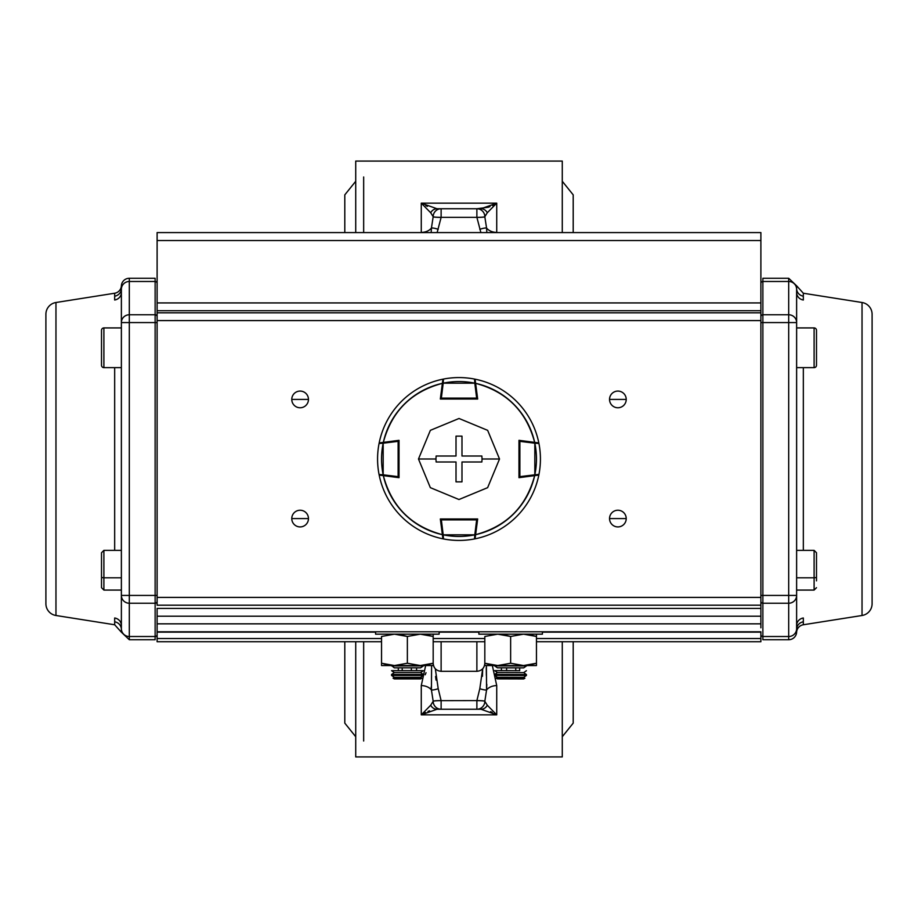 <?xml version="1.0" encoding="UTF-8"?>
<svg xmlns="http://www.w3.org/2000/svg" width="918" height="918" viewBox="0 0 918 918"><rect width="100%" height="100%" fill="white"/><g stroke="black" fill="none" stroke-linecap="round" stroke-linejoin="round"><path stroke-width="1.38" d="M383.885 663.966L394.453 665.55L407.363 663.244L407.363 636.472L394.453 634.166L381.544 636.472L381.544 665.55L420.272 665.55L433.181 663.37L433.181 636.472L420.272 634.166L407.363 636.472L407.363 663.244L420.272 665.55L433.181 665.55L433.181 663.244L426.801 664.93M476.878 641.716L476.878 671.31L441.122 671.31C436.302 670.84 433.652 668.189 433.181 663.37M487.16 663.966L491.199 664.93L484.819 663.244L484.819 665.55L497.728 665.55L510.637 663.244L510.637 636.472L497.728 634.166L484.819 636.472L484.819 663.37L497.728 665.55L536.456 665.55L536.456 663.244L530.076 664.93M488.319 207.238L476.878 208.753L481.009 208.753L496.73 203.153L496.73 232.587M492.346 665.55L496.73 685.597L496.73 714.847L481.009 709.247L436.991 709.247L421.27 714.847L430.703 705.242L433.181 701.295L431.426 689.934L431.609 665.55M486.391 665.55L486.574 689.934L484.819 701.295L487.297 705.242L496.73 714.847L421.27 714.847L421.27 685.597L425.654 665.55M421.27 232.587L421.27 203.153L436.991 208.753L441.122 208.753L436.991 208.753L441.122 208.753L441.122 217.394L437.129 232.587M355.725 641.716L355.725 756.914L562.275 756.914L562.275 641.716M562.275 232.587L562.275 161.086L355.725 161.086L355.725 232.587M431.173 232.587L431.426 228.066A11.911 9.065 0 0 1 421.27 232.403M496.73 685.597A11.911 9.065 180 0 0 486.574 689.934A7.941 1.802 -159.8 0 1 479.804 688.684L482.673 668.797L482.443 676.337M476.878 709.247L476.878 700.675A7.941 0.62 180 0 1 484.819 701.295A7.941 7.941 0 0 1 476.878 709.247A7.941 7.941 0 0 0 484.819 701.295L484.819 701.214A7.941 0.608 180 0 0 476.878 700.606L479.804 688.684M487.297 705.242A7.941 7.252 90 0 1 481.009 709.247M436.991 709.247L441.122 709.247A7.941 7.941 0 0 1 433.181 701.295A7.941 0.62 180 0 1 441.122 700.675L441.122 709.247L436.991 709.247A7.941 7.252 -90 0 1 430.703 705.242M435.327 668.797L438.196 688.684L441.122 700.675L476.878 700.606M438.23 688.752L438.196 688.684A7.941 1.802 159.8 0 1 431.426 689.934L431.185 686.871M441.122 700.606A7.941 0.608 180 0 0 433.181 701.214L433.181 701.295M438.207 229.305L438.196 229.316A7.941 1.802 20.2 0 0 431.426 228.066L433.181 216.705L430.703 212.758L421.27 203.153L496.73 203.153L496.73 232.403A11.911 9.065 0 0 1 486.574 228.066L486.827 232.587M480.871 232.587L476.878 217.325L441.122 217.325A7.941 0.62 0 0 1 433.181 216.705L433.181 216.786A7.941 0.608 0 0 0 441.122 217.394M492.461 205.494L496.73 203.153L487.297 212.758A7.941 7.252 90 0 0 481.009 208.753L476.878 208.753A7.941 7.941 0 0 1 484.819 216.705A7.941 0.62 -0 0 1 476.878 217.325L476.878 208.753L441.122 208.753A7.941 7.941 0 0 0 433.181 216.705M479.804 229.316A7.941 1.802 -20.2 0 1 486.574 228.066L484.819 216.786A7.941 0.608 0 0 1 476.878 217.394M487.297 212.758L484.819 216.705M430.703 212.758A7.941 7.252 -90 0 1 436.991 208.753M363.666 741.021L363.666 641.716M363.666 232.587L363.666 176.979M426.032 672.71L425.16 674.764M486.574 689.934L486.804 684.346M486.356 675.396L486.276 667.501M436.061 680.112L435.568 676.451M490.017 206.596L488.468 207.193M427.432 206.355L425.791 205.621M490.568 711.645L492.209 712.379M421.27 714.847L425.539 712.506M427.983 711.404L429.532 710.807M421.27 685.597A11.911 9.065 180 0 1 431.426 689.934M760.884 623.838L157.116 623.838L157.116 616.207L157.116 627.82L157.116 623.838L760.884 623.838L760.884 616.207L157.116 616.207L157.116 608.393L157.116 616.207L760.884 616.207L760.884 608.393L157.116 608.393L760.884 608.393L760.884 605.203L157.116 605.203L157.116 597.4L157.116 605.203L760.884 605.203L760.884 597.4L157.116 597.4L157.116 312.797L760.884 312.797L157.116 312.797L157.116 320.6L760.884 320.6L760.884 310.732L157.116 310.732L157.116 312.797L157.116 302.929L157.116 310.732L760.884 310.732L760.884 302.929L157.116 302.929L760.884 302.929L760.884 240.539L157.116 240.539L157.116 302.929L157.116 232.587L760.884 232.587L157.116 232.587L157.116 240.539L760.884 240.539L760.884 232.587L760.884 597.4L157.116 597.4L157.116 320.6L760.884 320.6L760.884 627.82M610.126 515.514A8.342 8.342 0 0 0 609.541 518.578L626.225 518.578L609.541 518.578A8.342 8.342 0 0 1 617.883 510.236A8.342 8.342 0 0 1 626.225 518.578A8.342 8.342 0 0 0 625.651 515.537M623.781 405.32A8.342 8.342 0 0 0 626.225 399.422A8.342 8.342 0 0 1 617.883 407.764A8.342 8.342 0 0 1 609.541 399.422L626.225 399.422L609.541 399.422A8.342 8.342 0 0 0 611.904 405.24M292.36 396.346A8.342 8.342 0 0 0 291.775 399.422L308.459 399.422L291.775 399.422A8.342 8.342 0 0 1 300.117 391.079A8.342 8.342 0 0 1 308.459 399.422A8.342 8.342 0 0 0 306.096 393.604M292.36 515.514A8.342 8.342 0 0 0 291.775 518.578L308.459 518.578L291.775 518.578A8.342 8.342 0 0 1 300.117 510.236A8.342 8.342 0 0 1 308.459 518.578A8.342 8.342 0 0 0 306.096 512.76M157.116 632.135L157.116 641.716L381.544 641.716L157.116 641.716L157.116 632.135L375.588 632.135L157.116 631.791L760.884 631.791L760.884 641.716L536.456 641.716L760.884 641.716L760.884 638.526L536.456 638.526L760.884 638.526L760.884 632.135L542.412 632.135L760.884 632.135M157.116 631.791L157.116 623.838L157.116 631.791L760.884 631.791M484.819 638.526L433.181 638.526L484.819 638.526M381.544 638.526L157.116 638.526L381.544 638.526M439.137 632.135L478.863 632.135L439.137 632.135M484.819 641.716L433.181 641.716L484.819 641.716M306.015 393.524A8.342 8.342 0 0 0 303.33 391.722M303.181 391.665A8.342 8.342 0 0 0 300.255 391.079M300.117 391.079A8.342 8.342 0 0 0 297.076 391.653M297.042 391.665A8.342 8.342 0 0 0 294.299 393.443M294.219 393.524A8.342 8.342 0 0 0 292.417 396.209M306.015 405.32A8.342 8.342 0 0 0 308.459 399.422A8.342 8.342 0 0 1 300.117 407.764A8.342 8.342 0 0 1 291.775 399.422A8.342 8.342 0 0 0 292.349 402.463M292.36 402.486A8.342 8.342 0 0 0 294.139 405.24M294.219 405.32A8.342 8.342 0 0 0 296.904 407.122M297.042 407.179A8.342 8.342 0 0 0 299.979 407.764M300.117 407.764A8.342 8.342 0 0 0 305.935 405.4M611.985 405.32A8.342 8.342 0 0 0 614.67 407.122M614.819 407.179A8.342 8.342 0 0 0 617.745 407.764M617.883 407.764A8.342 8.342 0 0 0 620.924 407.179M620.958 407.179A8.342 8.342 0 0 0 623.701 405.4M610.126 396.346A8.342 8.342 0 0 0 609.541 399.422A8.342 8.342 0 0 1 617.883 391.079A8.342 8.342 0 0 1 626.225 399.422A8.342 8.342 0 0 0 625.651 396.369M625.64 396.346A8.342 8.342 0 0 0 623.861 393.604M623.781 393.524A8.342 8.342 0 0 0 621.096 391.722M620.958 391.665A8.342 8.342 0 0 0 618.021 391.079M617.883 391.079A8.342 8.342 0 0 0 612.065 393.443M611.985 393.524A8.342 8.342 0 0 0 610.183 396.209M625.64 515.514A8.342 8.342 0 0 0 623.861 512.76M623.781 512.68A8.342 8.342 0 0 0 621.096 510.878M620.958 510.821A8.342 8.342 0 0 0 618.021 510.236M617.883 510.236A8.342 8.342 0 0 0 612.065 512.6M611.985 512.68A8.342 8.342 0 0 0 610.183 515.377M623.781 524.476A8.342 8.342 0 0 0 626.225 518.578A8.342 8.342 0 0 1 617.883 526.921A8.342 8.342 0 0 1 609.541 518.578A8.342 8.342 0 0 0 611.904 524.396M611.985 524.476A8.342 8.342 0 0 0 614.67 526.278M614.819 526.335A8.342 8.342 0 0 0 617.745 526.921M617.883 526.921A8.342 8.342 0 0 0 620.924 526.347M620.958 526.335A8.342 8.342 0 0 0 623.701 524.557M306.015 512.68A8.342 8.342 0 0 0 303.33 510.878M303.181 510.821A8.342 8.342 0 0 0 300.255 510.236M300.117 510.236A8.342 8.342 0 0 0 292.417 515.377M306.015 524.476A8.342 8.342 0 0 0 308.459 518.578A8.342 8.342 0 0 1 300.117 526.921A8.342 8.342 0 0 1 291.775 518.578A8.342 8.342 0 0 0 296.904 526.278M297.042 526.335A8.342 8.342 0 0 0 299.979 526.921M300.117 526.921A8.342 8.342 0 0 0 305.935 524.557M872.1 603.734L872.1 314.266A11.911 11.911 0 0 0 862.036 302.504L803.319 293.232L862.036 302.504L862.036 615.496L803.319 624.768L862.036 615.496L862.036 302.504A11.911 11.911 0 0 1 872.1 314.266L872.1 603.734A11.911 11.911 0 0 1 862.036 615.496A11.911 11.911 0 0 0 872.1 603.734M803.319 297.891L803.33 300.002A7.941 7.619 0 0 1 796.629 292.475A7.941 7.619 180 0 0 803.33 300.002L803.319 296.181A7.941 7.803 0 0 1 796.617 288.883A7.941 7.803 180 0 0 788.688 281.482L788.688 314.771L762.869 314.771L762.869 281.482L788.688 281.482L788.688 314.771A7.941 7.803 0 0 1 796.629 322.574L796.617 285.796L803.319 293.232L803.319 296.181L803.319 293.232M760.884 634.567A1.985 1.951 0 0 0 762.869 636.518L788.688 636.518A7.941 7.803 180 0 0 796.617 629.117A7.941 7.803 -0 0 1 803.319 621.819L803.319 624.768A7.941 7.941 0 0 0 796.617 632.204L796.629 322.574L788.688 322.574L788.688 595.426L762.869 595.426L762.869 322.574L788.688 322.574L788.688 595.426L796.629 595.426A7.941 7.803 180 0 1 788.688 603.229L788.688 639.731A7.941 7.941 0 0 0 796.617 632.204L796.617 629.117A7.941 7.803 180 0 1 803.319 621.819L803.33 617.998A7.941 7.619 0 0 0 796.629 625.525A7.941 7.619 180 0 1 803.33 617.998L803.319 624.768A7.941 7.941 0 0 0 796.617 632.204A7.941 7.941 0 0 1 788.688 639.731L788.688 636.518L762.869 636.518L762.869 603.229L788.688 603.229L788.688 636.518A7.941 7.803 0 0 0 796.617 629.117L796.617 285.796L788.688 278.269L762.869 278.269L788.688 278.269L788.688 281.482L788.688 278.269M803.33 367.636L803.33 550.364L803.33 367.636M788.688 639.731L762.869 639.731L762.869 603.229L788.688 603.229L788.688 595.426L760.884 595.426L762.869 595.426L762.869 322.574L796.629 322.574L796.617 288.883A7.941 7.803 180 0 0 803.319 296.181M762.869 278.269L762.869 281.482L788.688 281.482A7.941 7.803 0 0 1 796.617 288.883M796.629 322.574A7.941 7.803 180 0 0 788.688 314.771L788.688 322.574L788.688 314.771L762.869 314.771A1.985 1.951 180 0 0 760.884 316.721A1.985 1.951 0 0 1 762.869 314.771L762.869 322.574L760.884 322.574L762.869 322.574L762.869 281.482A1.985 1.951 180 0 0 760.884 283.433M762.869 603.229A1.985 1.951 180 0 1 760.884 601.279A1.985 1.951 0 0 0 762.869 603.229L762.869 595.426L762.869 603.229M788.688 603.229A7.941 7.803 0 0 0 796.629 595.426L788.688 595.426L788.688 603.229M45.9 314.266L45.9 603.734A11.911 11.911 0 0 0 55.964 615.496L114.681 624.768L55.964 615.496L55.964 302.504L114.681 293.232L55.964 302.504L55.964 615.496A11.911 11.911 0 0 1 45.9 603.734L45.9 314.266A11.911 11.911 0 0 1 55.964 302.504A11.911 11.911 0 0 0 45.9 314.266M114.681 620.109L114.67 617.998A7.941 7.619 180 0 1 121.371 625.525L121.371 595.426L121.371 625.525A7.941 7.619 0 0 0 114.67 617.998L114.681 621.819A7.941 7.803 180 0 1 121.383 629.117A7.941 7.803 0 0 0 129.312 636.518L129.312 603.229L155.131 603.229L155.131 636.518L129.312 636.518L129.312 603.229A7.941 7.803 180 0 1 121.371 595.426L121.383 632.204L114.681 624.768L114.681 621.819L114.681 624.768M157.116 283.433A1.985 1.951 180 0 0 155.131 281.482L129.312 281.482A7.941 7.803 0 0 0 121.383 288.883A7.941 7.803 180 0 1 114.681 296.181L114.681 293.232A7.941 7.941 0 0 0 121.383 285.796L121.371 322.574A7.941 7.803 0 0 1 129.312 314.771L129.312 278.269A7.941 7.941 0 0 0 121.383 285.796L121.383 288.883A7.941 7.803 0 0 1 114.681 296.181L114.67 300.002A7.941 7.619 180 0 0 121.371 292.475A7.941 7.619 0 0 1 114.67 300.002L114.681 293.232A7.941 7.941 0 0 0 121.383 285.796A7.941 7.941 0 0 1 129.312 278.269L129.312 281.482L155.131 281.482L155.131 314.771L129.312 314.771L129.312 281.482A7.941 7.803 180 0 0 121.383 288.883L121.371 595.426L129.312 595.426L129.312 322.574L155.131 322.574L155.131 595.426L129.312 595.426L129.312 322.574L121.371 322.574L121.383 632.204L129.312 639.731L155.131 639.731L129.312 639.731L129.312 636.518L129.312 639.731M114.67 550.364L114.67 367.636L114.67 550.364M155.131 639.731L155.131 595.426L157.116 595.426L129.312 595.426L129.312 603.229L155.131 603.229A1.985 1.951 0 0 0 157.116 601.279A1.985 1.951 180 0 1 155.131 603.229L155.131 314.771A1.985 1.951 0 0 1 157.116 316.721A1.985 1.951 180 0 0 155.131 314.771L129.312 314.771L129.312 322.574L157.116 322.574L155.131 322.574L155.131 278.269L129.312 278.269M157.116 634.567A1.985 1.951 0 0 1 155.131 636.518L129.312 636.518A7.941 7.803 180 0 1 121.383 629.117A7.941 7.803 0 0 0 114.681 621.819M121.383 629.117L121.371 625.525M129.312 314.771A7.941 7.803 180 0 0 121.371 322.574L129.312 322.574L129.312 314.771M129.312 603.229L129.312 595.426L121.371 595.426A7.941 7.803 0 0 0 129.312 603.229M439.137 634.166L375.588 634.166L375.588 631.791L375.588 634.166L439.137 634.166L439.137 631.791L439.137 634.166M542.412 634.166L478.863 634.166L478.863 631.791L478.863 634.166L542.412 634.166L542.412 631.791L542.412 634.166M816.492 563.549L816.492 576.894A2.387 0.907 180 0 1 814.105 577.801L814.105 590.079L814.105 577.801L796.629 577.801L814.105 577.801L814.105 550.364L814.105 577.801A2.387 0.907 0 0 0 816.492 576.894L816.492 552.739L814.105 550.364L796.629 550.364M816.492 579.35L816.492 568.701M816.492 580.865L816.492 576.894M814.105 367.636L814.105 327.921L796.629 327.921L814.105 327.921L814.105 367.636L796.629 367.636L814.105 367.636A2.387 2.387 0 0 0 816.492 365.261L816.492 330.308L816.492 365.261A2.387 2.387 0 0 1 814.105 367.636M816.492 330.308A2.387 2.387 0 0 0 814.105 327.921A2.387 2.387 0 0 1 816.492 330.308M103.895 327.921L103.895 367.636L121.371 367.636L103.895 367.636A2.387 2.387 0 0 1 101.508 365.261L101.508 330.308A2.387 2.387 0 0 1 103.895 327.921L121.371 327.921L103.895 327.921A2.387 2.387 0 0 0 101.508 330.308L101.508 365.261A2.387 2.387 0 0 0 103.895 367.636L103.895 327.921M121.371 590.079L103.895 590.079L103.895 577.801L103.895 590.079L101.508 587.692L101.508 563.549M121.371 577.801L103.895 577.801L121.371 577.801M121.371 550.364L103.895 550.364L103.895 577.801A2.387 0.907 180 0 1 101.508 576.894A2.387 0.907 0 0 0 103.895 577.801L103.895 550.364L101.508 552.739L101.508 580.865M101.508 568.701L101.508 579.35M101.508 559.578L101.508 552.739M529.996 664.942L529.411 665.045M517.018 634.797L523.547 634.166L510.637 636.472L510.637 663.244L523.547 665.55L536.456 663.244L536.456 636.472L523.547 634.166M530.076 634.797L536.456 636.472L536.456 634.166L536.456 665.55L536.456 663.244L523.547 665.55L536.456 665.55M484.819 636.472L484.819 665.55L497.728 665.55L484.819 663.244M491.199 634.797L497.74 634.166M504.257 634.797L510.637 636.472M510.637 663.244L497.728 665.55L523.547 665.55L510.637 663.244M426.721 664.942L423.336 665.412M413.743 634.797L420.272 634.166M426.801 634.797L433.181 636.472L433.181 634.166L433.181 665.55L433.181 663.244L420.272 665.55L433.181 665.55L433.181 663.244M381.544 636.472L381.544 665.55L394.453 665.55L381.544 663.244M387.924 634.797L394.465 634.166M400.982 634.797L407.363 636.472M407.363 663.244L394.453 665.55L420.272 665.55L407.363 663.244M475.088 379.18L477.67 399.02L440.33 399.02L442.373 383.345C411.321 391.653 391.653 411.321 383.345 442.373L399.02 440.33L399.02 477.67L383.345 475.627C391.653 506.679 411.321 526.347 442.373 534.655L440.33 518.98L477.67 518.98L475.627 534.655C506.679 526.347 526.347 506.679 534.655 475.627L518.98 477.67L518.98 440.33L534.655 442.373C526.347 411.321 506.679 391.653 475.627 383.345A77.456 77.456 0 0 1 534.655 442.373L538.82 442.912A81.427 81.427 0 0 0 475.088 379.18A81.427 81.427 0 0 1 538.82 442.912M379.18 442.912A81.427 81.427 0 0 1 442.912 379.18A81.427 81.427 0 0 0 379.18 442.912L383.345 442.373A77.456 77.456 0 0 1 442.373 383.345L442.912 379.18M538.82 475.088A81.427 81.427 0 0 1 475.088 538.82A81.427 81.427 0 0 0 538.82 475.088L534.655 475.627A77.456 77.456 0 0 1 475.627 534.655L475.088 538.82M442.912 538.82A81.427 81.427 0 0 1 379.18 475.088A81.427 81.427 0 0 0 442.912 538.82L442.373 534.655A77.456 77.456 0 0 1 383.345 475.627L379.18 475.088M475.593 383.07L474.801 383.173L476.763 399.02L477.67 399.02L440.33 399.02L441.237 399.02L443.199 383.173L474.801 383.173L476.763 398.228L441.237 398.228L443.199 383.173A77.456 77.456 0 0 1 474.801 383.173L474.526 379.065A81.427 81.427 0 0 0 443.474 379.065A81.427 81.427 0 0 1 474.526 379.065M534.93 475.593L534.827 474.801L518.98 476.763L518.98 477.67L518.98 440.33L518.98 441.237L534.827 443.199L534.827 474.801L519.772 476.763L519.772 441.237L534.827 443.199A77.456 77.456 0 0 1 534.827 474.801L538.935 474.526A81.427 81.427 0 0 0 538.935 443.474A81.427 81.427 0 0 1 538.935 474.526L536.904 474.537M442.407 534.93L443.199 534.827L441.237 518.98L440.33 518.98L477.67 518.98L476.763 518.98L474.801 534.827L443.199 534.827L441.237 519.772L476.763 519.772L474.801 534.827A77.456 77.456 0 0 1 443.199 534.827L443.474 538.935A81.427 81.427 0 0 0 474.526 538.935A81.427 81.427 0 0 1 443.474 538.935M383.07 442.407L383.173 443.199L399.02 441.237L399.02 440.33L399.02 477.67L399.02 476.763L383.173 474.801L383.173 443.199L398.228 441.237L398.228 476.763L383.173 474.801A77.456 77.456 0 0 1 383.173 443.199L379.065 443.474A81.427 81.427 0 0 0 379.065 474.526A81.427 81.427 0 0 1 379.065 443.474M474.526 538.935L474.801 534.827L475.627 534.655M440.445 519.875L477.555 519.875M379.065 474.526L383.173 474.801L383.345 475.627M398.125 440.445L398.125 477.555M538.935 443.474L534.827 443.199L534.655 442.373M519.875 477.555L519.875 440.445M443.474 379.065L443.199 383.173L442.373 383.345M477.555 398.125L440.445 398.125M456.016 461.983L436.142 461.983L435.947 459L418.482 459L430.347 487.653L458.977 499.518L487.63 487.665L499.518 459L482.053 459L481.858 461.983L461.983 461.983L461.983 481.858L456.016 481.858L456.016 461.983L456.016 481.858L461.983 481.858L461.983 461.983L481.858 461.983L482.053 459L499.518 459L487.653 430.347L459.023 418.482L430.37 430.335L418.482 459L435.947 459L436.142 456.016L456.016 456.016L456.016 436.142L461.983 436.142L461.983 456.016L481.858 456.016L482.053 459L481.858 456.016L461.983 456.016L461.983 436.142L456.016 436.142L456.016 456.016L436.142 456.016L435.947 459L436.142 461.983L456.016 461.983M423.278 674.512L391.561 674.5L391.561 675.418L423.336 675.418L420.593 677.335L394.304 677.335L393.065 678.207L421.775 678.207M420.593 672.584L394.304 672.584L391.561 670.668L423.336 670.668L420.593 672.584L423.336 674.512L423.336 675.418M420.547 678.918L394.304 678.918L420.547 678.918M393.111 678.207L394.304 678.918M411.344 678.918L398.309 678.918L411.344 678.918M411.344 667.834L411.344 670.668M398.309 670.656L398.309 667.834L394.304 667.834L420.593 667.834L416.588 667.834L416.588 670.668M402.21 667.834L402.21 670.668M420.593 667.834L423.336 665.917L391.619 665.917M526.37 674.546L494.641 674.466L494.641 675.373L497.372 677.3L496.133 678.173L524.855 678.241M526.358 675.453L494.687 675.373M497.372 677.3L523.662 677.369L526.416 675.453L526.416 674.546L523.685 672.619L497.384 672.55L494.653 670.622L501.4 670.61M519.68 670.656L494.653 670.622M523.616 678.953L497.372 678.884L496.133 678.173M515.755 667.868L515.755 670.714M519.691 667.879L519.68 670.714M501.4 667.834L501.4 670.668M506.61 667.856L506.61 670.691M511.831 665.952L494.664 665.871L497.395 667.799L511.601 667.868L523.696 667.868L526.439 665.952L511.831 665.952M441.122 641.716L441.122 671.31M496.73 203.153L421.27 203.153M476.878 671.31C481.698 670.84 484.348 668.189 484.819 663.37M562.275 736.729L573.199 723.143L573.199 641.716M573.199 232.587L573.199 194.857L562.275 181.271M355.725 736.729L344.801 723.143L344.801 641.716M344.801 232.587L344.801 194.857L355.725 181.271M796.629 590.079L814.105 590.079L816.492 587.692M420.593 677.335L421.832 678.207L420.593 678.918M394.304 677.335L391.561 675.418M394.304 672.584L391.561 674.5M391.561 665.55L394.304 667.834M523.685 672.619L526.427 670.702M523.662 677.369L524.901 678.241L523.662 678.953M497.384 672.55L494.641 674.466"/></g></svg>
